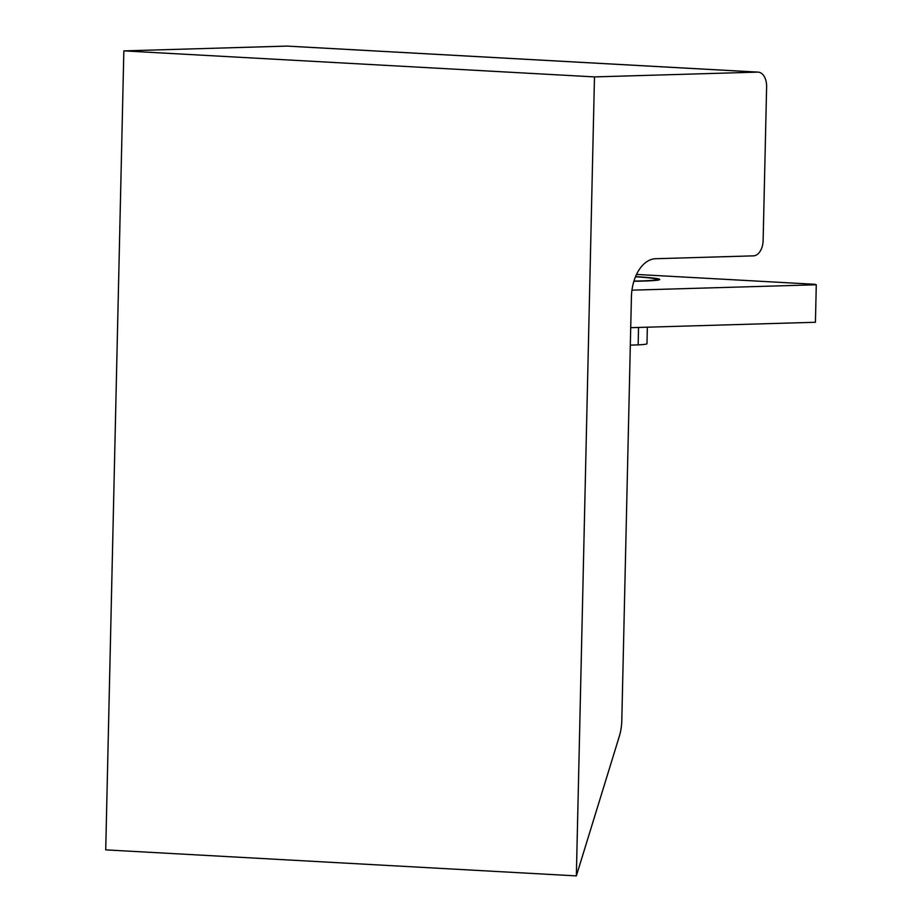 <?xml version="1.0" encoding="UTF-8"?>
<svg xmlns="http://www.w3.org/2000/svg" width="922" height="922" viewBox="0 0 922 922"><rect width="100%" height="100%" fill="white"/><g stroke="black" fill="none" stroke-linecap="round" stroke-linejoin="round"><path stroke-width="1.38" d="M633.875 281.279A78.082 3.215 1.3 0 0 659.518 279.7A78.082 3.215 1.3 0 0 635.546 276.6M638.543 327.448L638.151 344.886L630.325 345.116M638.151 344.886A66.822 2.754 1.3 0 0 646.979 343.722L647.348 327.195M635.477 276.773A75.074 3.089 -178.7 0 1 656.694 279.412A75.074 3.089 -178.7 0 1 633.921 281.106M636.514 274.433L815.06 284.299L816.281 284.771L815.428 322.262L630.717 327.679M816.281 284.771L631.95 290.176M763.128 240.584A15.017 9.301 -86.8 0 1 753.458 255.855L655.577 258.725A37.537 23.269 93.2 0 0 631.42 296.907L621.797 720.635A37.537 23.269 -86.8 0 1 619.284 736.448L576.354 875.9L594.483 76.906L123.848 50.883L286.996 46.1A15.017 9.301 93.2 0 1 287.491 46.112L758.126 72.123A15.017 9.301 -86.8 0 1 766.62 86.852L763.128 240.584M594.483 76.906L757.63 72.123A15.017 9.301 -86.8 0 1 758.126 72.123M123.848 50.883L105.719 849.877L576.354 875.9M757.63 72.123L286.996 46.1M656.694 279.412L656.683 280.3"/></g></svg>
